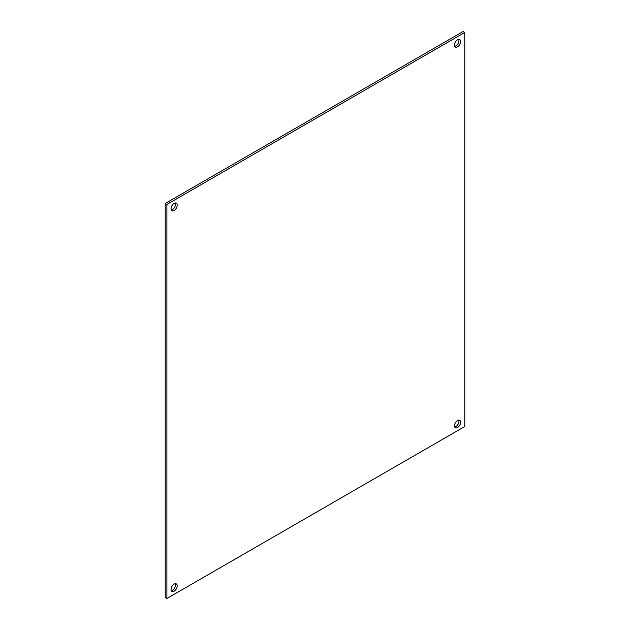 <?xml version="1.0" encoding="UTF-8"?>
<svg xmlns="http://www.w3.org/2000/svg" width="630" height="630" viewBox="0 0 630 630"><rect width="100%" height="100%" fill="white"/><g stroke="black" fill="none" stroke-linecap="round" stroke-linejoin="round"><path stroke-width="0.94" d="M166.895 204.443L464.775 32.461L464.775 426.518L166.895 598.5L166.895 204.443L165.225 203.482L165.225 597.539L166.895 598.5M457.545 420.478A4.339 2.504 120 0 0 454.71 424.297A4.339 2.504 120 0 0 455.38 427.77A4.339 2.504 120 0 0 459.711 425.266A4.339 2.504 120 0 0 459.711 420.257A4.339 2.504 120 0 0 457.545 420.478M457.545 39.777A4.339 2.504 120 0 0 454.71 43.596A4.339 2.504 120 0 0 455.38 47.069A4.339 2.504 120 0 0 459.711 44.565A4.339 2.504 120 0 0 459.711 39.564A4.339 2.504 120 0 0 457.545 39.777M174.124 584.105A4.339 2.504 120 0 0 171.289 587.924A4.339 2.504 120 0 0 171.951 591.405A4.339 2.504 120 0 0 176.29 588.9A4.339 2.504 120 0 0 176.29 583.892A4.339 2.504 120 0 0 174.124 584.105M174.124 203.403A4.339 2.504 120 0 0 171.289 207.231A4.339 2.504 120 0 0 171.951 210.703A4.339 2.504 120 0 0 176.29 208.199A4.339 2.504 120 0 0 176.29 203.191A4.339 2.504 120 0 0 174.124 203.403M165.225 203.482L463.105 31.5L464.775 32.461M454.71 426.998A4.339 2.504 120 0 0 458.049 424.305A4.339 2.504 120 0 0 458.711 420.068M454.71 46.297A4.339 2.504 120 0 0 458.049 43.604A4.339 2.504 120 0 0 458.711 39.367M171.289 590.633A4.339 2.504 120 0 0 174.62 587.94A4.339 2.504 120 0 0 175.29 583.703M171.289 209.932A4.339 2.504 120 0 0 174.62 207.239A4.339 2.504 120 0 0 175.29 203.002"/></g></svg>

